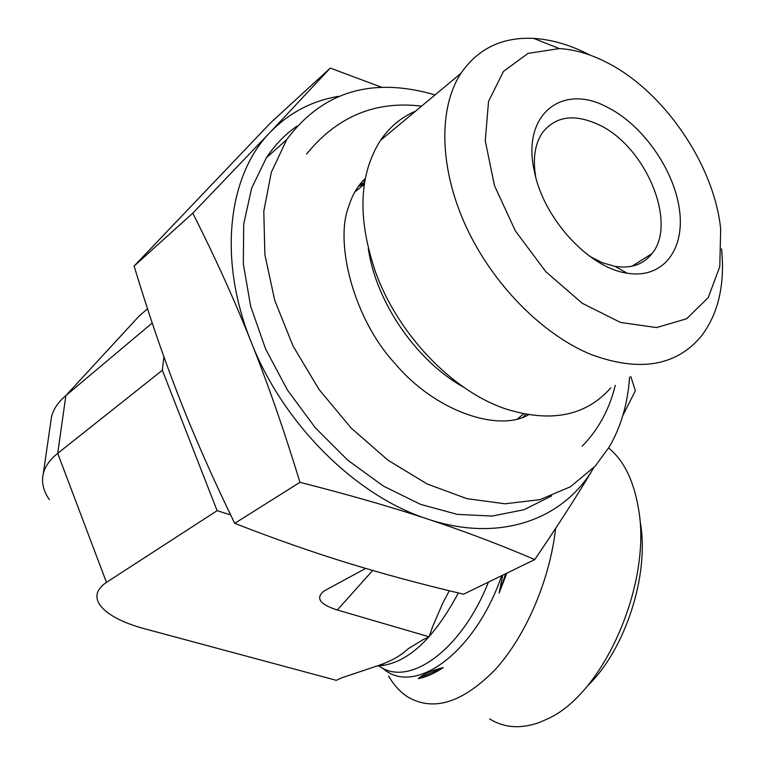 <?xml version="1.0" encoding="UTF-8"?>
<svg xmlns="http://www.w3.org/2000/svg" width="765" height="765" viewBox="0 0 765 765"><rect width="100%" height="100%" fill="white"/><g stroke="black" fill="none" stroke-linecap="round" stroke-linejoin="round"><path stroke-width="1.15" d="M415.51 111.202C401.29 117.246 389.605 126.99 380.454 140.425C358.699 174.841 357.226 219.163 376.036 273.392C398.269 333.913 450.575 388.888 502.203 407.688L504.412 408.5C550.255 423.188 585.751 416.284 610.881 387.779M589.098 54.602C570.25 44.953 551.794 39.56 533.75 38.413C502.385 36.825 478.115 48.463 460.932 73.325C438.259 108.047 439.186 167.898 465.818 226.048C492.478 284.159 542.567 334.812 591.374 354.625C639.31 372.163 675.83 366.177 700.922 336.648C718.249 314.185 725.124 284.924 721.548 248.845M606.53 62.338C663.886 91.112 714.242 164.972 720.678 229.003L719.779 266.631L708.237 297.614L686.616 318.776L656.513 327.573L620.539 322.447L582.261 303.294L545.837 271.709L515.4 230.954L494.458 185.599L485.268 140.77L488.539 101.382L503.466 71.394L527.993 53.416L559.282 48.578C574.62 49.476 590.37 54.066 606.53 62.338M607.114 107.129C642.562 124.733 674.089 169.562 679.463 209.687C685.144 249.868 662.777 279.196 627.109 273.182C589.098 268.008 543.714 218.914 534.458 171.781C521.128 114.874 561.778 82.697 607.114 107.129M589.911 256.447L602.638 262.835L615.117 266.383C631.115 268.764 643.413 264.499 652.019 253.578C677.847 222.73 645.316 145.752 598.421 124.571C574.133 113.469 555.447 116.204 542.375 132.766C534.869 144.002 532.65 158.747 535.71 177.011M230.628 514.902L217.107 510.685L162.352 370.27L163.901 356.777M217.107 510.685L106.459 582.375C96.371 589.279 94.277 596.958 100.205 605.411C107.636 614.878 122.199 622.605 143.906 628.572L336.313 680.334L341.592 677.866L374.869 666.707C389.576 662.021 400.669 656.035 408.156 648.768L423.188 639.607L429.155 636.805L432.455 627.051L442.686 603.308L449.284 590.752M365.689 568.414L324.006 591.001C315.285 598.058 319.722 604.388 337.317 610.001L429.155 636.805M162.352 370.27L57.71 453.349L106.459 582.375M152.216 323.021L65.876 395.572L57.71 453.349C49.849 459.66 45.049 466.468 43.28 473.793L51.485 417.002C53.292 409.332 58.092 402.189 65.876 395.572L139.335 315.84L147.53 308.83M608.624 448.003C623.743 460.406 633.659 480.43 638.373 508.084C652.335 582.28 604.331 693.147 548.17 718.603L539.985 722.256C521.022 729.15 504.221 728.022 489.581 718.851M587.004 686.387C625.168 650.307 649.59 574.993 640.343 522.6M555.648 528.376C549.777 580.195 525.746 636.098 495.242 669.576C462.29 703.064 432.952 712.072 407.209 696.609C399.894 691.723 393.688 684.866 388.591 676.059M383.447 665.56L382.825 664.049M418.321 678.612C426.43 677.025 434.74 673.334 443.27 667.549C431.785 670.446 423.475 674.137 418.321 678.612L443.27 667.549M502.71 575.175L499.105 593.152L506.832 573.167M499.105 593.152L505.646 573.74M133.923 321.702L139.335 315.84M49.371 499.66C43.356 491.025 41.329 482.399 43.28 473.793M50.739 422.175L51.485 417.002M364.322 184.069L358.355 186.402M338.551 96.342C311.814 100.856 288.998 112.857 270.093 132.345C227.846 175.453 217.757 259.526 251.178 341.984C234.348 299.775 214.879 256.839 192.78 213.167L270.093 132.345L330.289 68.075L270.896 122.534L134.114 266.057C148.534 313.813 163.481 357.446 178.943 396.978C194.31 436.48 212.909 478.603 234.721 523.356C275.132 539.086 312.875 552.33 347.96 563.078C383.198 573.932 421.745 584.307 463.59 594.195L534.754 559.578C500.262 544.785 464.661 531.302 427.951 519.139C499.679 543.179 563.815 519.521 593.564 467.998C578.053 494.209 558.45 524.733 534.754 559.578M630.8 376.466L635.38 390.724L622.825 415.558M330.289 68.075L381.898 87.363M427.951 519.139C391.46 507.023 348.792 494.745 299.957 482.323C284.264 430.886 268.008 384.107 251.178 341.984C283.366 424.546 356.557 496.495 427.951 519.139M234.721 523.356L299.957 482.323M629.547 377.183C627.816 403.404 621.056 426.65 609.275 446.913L595.199 466.153L570.441 486.76L540.023 499.631L505.015 503.8L466.813 498.637L427.138 483.968L387.941 460.157L351.24 428.151L319.034 389.471L293.081 346.105L274.731 300.339L264.862 254.602L263.801 211.245L271.307 172.355L286.703 139.632C322.524 91.494 371.981 76.586 435.055 94.898M551.555 495.959L524.006 509.729L492.201 516.059L457.25 514.367L420.482 504.345L383.466 486.119L347.846 460.262L315.314 427.769L287.439 390.064L265.551 348.888L250.643 306.182L243.318 263.935L243.719 224.049L251.618 188.2L266.383 157.772C274.845 144.977 285.001 134.439 296.877 126.158M134.114 266.057L192.78 213.167M358.709 185.895L364.542 182.644M523.623 413.922L517.465 419.01M523.164 417.193L525.775 414.343M364.915 180.444L362.314 181.458M368.309 248.529C376.055 302.519 416.743 361.367 464.03 387.434M377.078 665.999C405.986 664.622 433.076 640.276 458.35 592.942M378.962 665.98C408.673 687.869 461.582 650.47 488.414 582.127M382.519 668.036C413.702 697.058 474.912 653.712 501.725 575.643M337.317 610.001L372.708 570.461M359.273 185.14L364.589 182.357M364.283 184.336L354.807 192.025M559.282 48.578L533.75 38.413M460.932 73.325L380.454 140.425M632.081 266.201L652.019 253.578M615.117 266.383L627.109 273.182M534.85 173.512L534.458 171.781M266.383 157.772L286.703 139.632M365.288 178.436C357.724 185.646 352.149 195.104 348.591 206.818C334.707 242.237 353.153 318.47 395.113 363.643C435.209 411.427 498.34 432.359 528.51 414.821M306.564 154.071C337.078 116.5 375.414 100.521 421.572 106.144M615.261 385.302C609.542 409.065 598.546 429.347 582.27 446.158"/></g></svg>
